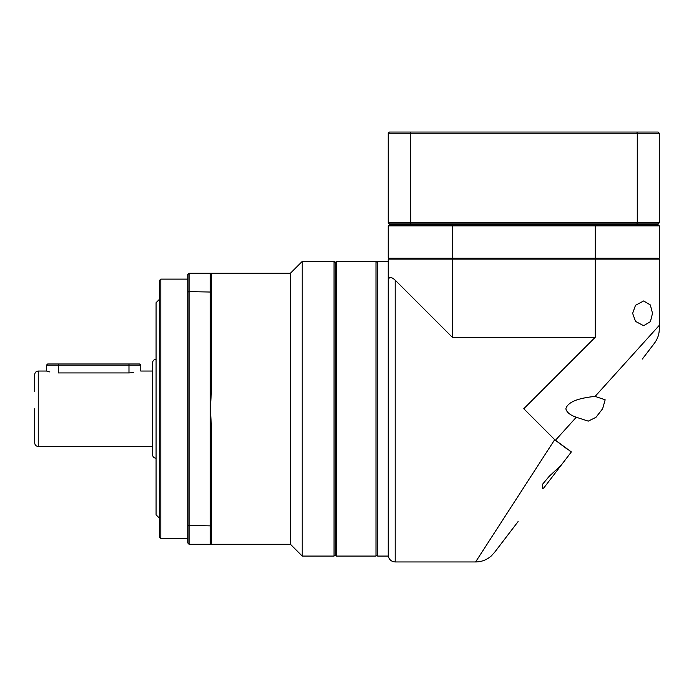 <?xml version="1.0" encoding="UTF-8"?>
<svg xmlns="http://www.w3.org/2000/svg" width="694" height="694" viewBox="0 0 694 694"><rect width="100%" height="100%" fill="white"/><g stroke="black" fill="none" stroke-linecap="round" stroke-linejoin="round"><path stroke-width="1.04" d="M377.64 554.888L377.172 554.888L377.172 262.618L377.172 554.888L375.992 556.067L336.39 556.067L336.39 261.438L375.992 261.438L375.992 556.067M410.709 223.962L410.275 133.222L388.25 133.222L389.429 132.042L658.12 132.042L659.3 133.222L637.274 133.222L637.274 222.791L388.25 222.791L389.429 223.962L658.12 223.962L659.3 222.791L637.274 222.791L636.84 223.962M636.84 132.042L637.274 133.222L410.275 133.222L410.709 132.042M388.25 133.222L388.25 222.791M659.3 222.791L659.3 133.222M34.7 391.39L34.7 374.578C34.908 372.426 36.088 371.247 38.239 371.038L38.239 446.468C36.088 446.259 34.908 445.08 34.7 442.928L34.7 408.749M34.7 426.116L34.7 442.928M49.951 371.975L46.481 371.038L46.481 365.148L47.66 363.968L128.98 363.968L128.98 372.93C144.187 370.865 144.187 370.865 128.98 372.93L58.27 372.93C43.054 370.865 43.054 370.865 58.27 372.93L58.27 365.148L140.761 365.148L140.761 371.038L152.55 371.038M128.98 372.93L133.604 372.635M38.239 446.468L152.55 446.468L152.55 454.717L152.55 362.788C152.758 360.646 153.938 359.466 156.081 359.258M159.62 518.349L156.081 514.818L156.081 302.688L159.62 299.157M159.62 537.208L159.62 280.298L160.8 279.118L160.8 538.388L159.62 537.208M187.9 292.061L187.9 274.408L189.08 273.228L189.08 291.619L211.47 292.061L211.47 390.922L210.299 408.749L210.299 525.887L187.9 525.445L187.9 292.061L189.08 291.619L189.08 544.278L210.299 544.278L211.47 543.098L211.47 525.445L210.299 525.887L210.299 544.278L211.47 543.098M189.08 544.278L187.9 543.098L187.9 525.445M211.47 292.061L211.47 274.408L210.299 273.228L290.43 273.228L290.43 544.278L210.299 544.278M211.47 525.445L211.47 426.584L210.299 408.749L210.299 273.228L189.08 273.228M290.43 544.278L302.22 556.067L302.22 261.438L290.43 273.228M336.39 261.438L335.219 262.618L335.219 408.749L335.219 262.618L334.04 261.438L334.04 556.067L302.22 556.067M335.219 408.749L335.219 554.888L335.219 408.749M211.47 274.408L210.299 273.228M46.481 365.148L58.27 365.148L58.27 363.968M128.98 363.968L139.589 363.968L140.761 365.148M639.79 224.908L639.79 223.962M452.566 259.088L452.332 258.142L388.25 258.142L389.187 259.088M658.354 259.088L659.3 258.142L595.218 258.142L594.984 259.088M595.218 258.142L452.332 258.142L452.332 225.854L595.218 225.854L595.218 258.142M659.3 258.142L659.3 225.854L658.354 224.908L594.984 224.908L595.218 225.854L659.3 225.854M594.984 224.908L389.187 224.908L388.25 225.854L388.25 258.142M388.25 225.854L452.332 225.854L452.566 224.908M407.751 224.908L407.751 223.962L407.751 224.908M433.03 224.908L433.03 223.962M450.441 223.962L450.441 224.908M511.461 224.908L511.461 223.962M536.08 223.962L536.08 224.908M565.853 408.749C567.623 402.294 577.365 398.174 595.105 396.395L605.168 399.805L602.635 408.749L595.955 417.337L588.252 421.128L576.263 417.25C570.13 415.125 566.66 412.288 565.853 408.749M595.105 396.395L659.3 325.33L659.3 328.887L659.3 259.088L595.218 259.088L595.218 337.31L452.332 337.31L395.216 280.203C391.494 276.741 389.169 276.654 388.25 279.925L388.25 556.067L377.64 556.067L377.64 261.438L388.25 261.438M654.459 343.2C657.669 338.872 659.283 334.1 659.3 328.887C659.283 334.1 657.669 338.872 654.459 343.2L642.314 359.084M555.686 440.508L567.267 449.157M569.522 450.77L571.283 451.907M571.353 451.924L561.16 465.249L571.353 451.924L554.688 439.666L475.59 561.958C481.41 561.914 486.607 559.954 491.179 556.067L494.544 552.398L491.179 556.067M518.088 521.593L494.544 552.398M501.207 543.688L494.544 552.407M543.966 487.743L552.78 476.223L543.966 487.743L542.725 488.593L542.387 484.447L549.292 476.223L561.16 465.249L552.78 476.223M561.16 465.249L562.235 463.844M595.218 337.31L523.77 408.749L554.688 439.666M452.332 337.31L452.332 259.088L388.25 259.088L388.25 279.925M595.218 259.088L452.332 259.088M555.426 440.317L576.263 417.25M652.516 313.341L650.399 321.643L643.633 325.712L635.513 321.383L632.642 313.341L635.496 305.308L643.633 300.962L650.347 304.952L652.516 313.341M475.59 561.958L395.216 561.958L395.216 280.203M377.64 262.618L375.992 261.438M46.481 371.038L38.239 371.038M156.081 458.248C153.938 458.04 152.758 456.86 152.55 454.717M187.9 279.118L160.8 279.118M334.04 261.438L302.22 261.438M336.39 556.067L335.219 554.888L334.04 556.067M187.9 538.388L160.8 538.388M395.216 561.958C391.468 561.68 389.143 559.72 388.25 556.067"/></g></svg>
